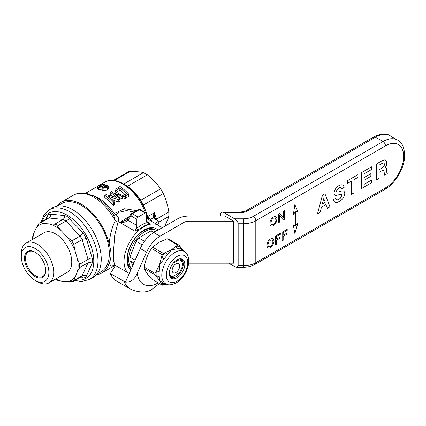<?xml version="1.0" encoding="UTF-8"?>
<svg xmlns="http://www.w3.org/2000/svg" width="426" height="426" viewBox="0 0 426 426"><rect width="100%" height="100%" fill="white"/><g stroke="black" fill="none" stroke-linecap="round" stroke-linejoin="round"><path stroke-width="0.64" d="M130.793 270.036A24.287 14.026 -60 0 1 128.061 266.159A24.287 14.026 -60 0 1 144.105 229.987A24.287 14.026 -60 0 1 150.234 227.75A24.287 14.026 -60 0 1 158.009 230.146M148.658 228.064A22.243 12.839 -60 0 1 151.821 228.666M127.491 272.406A28.377 16.385 -60 0 1 138.993 230.365L134.983 231.211L119.765 222.425L126.288 220.157L127.033 219.518A1.773 1.15 40.6 0 0 127.161 221.025C125.159 222.223 122.693 222.691 119.765 222.425L129.243 216.488M134.249 212.036L126.453 210.598L119.174 212.255L116.239 214.747L117.001 215.625C118.646 217.34 118.998 219.465 118.061 221.999L114.722 235.243L113.625 249.764L113.705 261.202L115.041 265.803L114.152 265.579M113.044 214.129A3.546 0.357 145.9 0 0 114.28 213.527L124.616 208.735L136.661 210.646M114.397 265.584L111.005 266.112L109.157 263.055A40.795 23.552 60 0 1 101.894 272.954A40.795 23.552 60 0 1 96.382 274.749M96.793 274.259L101.186 271.724A39.373 22.732 -120 0 0 107.219 240.173A39.373 22.732 -120 0 0 81.499 205.476A39.373 22.732 -120 0 0 61.813 203.527L57.419 206.062M123.705 184.059L127.544 186.274C132.779 190.465 137.193 195.124 140.793 200.257L143.509 204.959L147.673 216.6L150.671 219.331L151.555 221.355M113.321 180.47L128.487 171.71L130.292 171.295L140.516 171.966L143.535 172.605L147.38 174.825L151.406 178.249L157.604 184.799L160.623 188.809L163.339 193.51L165.299 198.127L167.871 206.77L168.824 211.972L168.824 216.408L167.871 219.342L164.585 226.35M127.033 219.518L127.779 218.57A1.773 1.4 35.1 0 0 127.976 220.317L136.831 225.429A5.32 3.073 -60 0 1 135.505 229.507L136.054 229.822L134.983 231.211L136.9 229.87L140.319 228.586A1.773 0.836 -128.2 0 0 140.617 228.9L138.993 230.365M140.319 228.586L143.828 226.195L147.353 224.523A1.773 1.182 -110.3 0 0 147.593 224.875L144.105 226.541L140.617 228.9M147.353 224.523L148.498 223.176L149.35 222.915L147.689 222.473A5.32 3.073 -60 0 1 147.465 222.361A5.32 3.073 -60 0 1 146.363 219.928L146.363 213.756A1.773 1.022 -60 0 0 145.996 212.947L140.223 209.613A1.773 1.773 0 0 0 138.45 209.613A1.773 1.022 -120 0 1 139.334 209.704A1.773 1.022 -60 0 1 140.223 209.613M136.831 225.429L136.831 219.262A1.773 1.022 -60 0 1 138.083 217.09L145.106 213.032A1.773 1.022 -60 0 1 145.996 212.947M136.831 219.262L131.059 215.929A1.773 1.022 120 0 1 132.31 213.756A1.773 1.022 60 0 0 131.426 213.671A1.773 1.022 60 0 0 131.229 213.852A1.773 1.4 35.1 0 0 130.862 214.182A1.773 1.4 35.1 0 0 131.059 215.929L127.161 221.025M135.505 229.507A28.734 16.587 -60 0 1 147.689 222.473M136.9 229.87L136.054 229.822M148.237 222.787L148.498 223.176M146.613 221.339L149.35 222.915L149.217 224.459L147.593 224.875M147.897 218.341L150.671 219.331L153.381 217.771C152.993 216.68 153.376 214.97 154.537 212.638L154.707 218.048M156.315 219.198A3.546 1.108 -16.6 0 1 156.459 219.113L154.537 212.638L147.673 216.6A1.773 0.767 -27.8 0 0 147.497 216.781M154.782 218.133L154.782 218.133A1.773 1.321 142.3 0 0 153.381 217.771L154.649 218.836A1.773 1.022 120 0 1 155.538 218.746L154.595 217.723M118.061 221.999A3.546 1.725 26.9 0 1 115.254 220.711L113.566 214.949M117.001 215.625A3.546 2.471 -37.9 0 1 113.827 215.322M92.596 195.529A36.359 20.991 60 0 1 114.28 213.527A3.546 2.071 41.1 0 0 116.239 214.747A3.546 2.476 -38.9 0 1 113.422 214.699M56.791 206.173A40.795 23.552 60 0 1 61.104 202.297A40.795 23.552 60 0 1 109.157 244.13C109.897 235.328 111.926 227.521 115.254 220.711A40.795 23.552 60 0 0 73.373 195.209C75.887 193.777 78.656 193.042 81.68 192.994L87.745 193.766L95.158 196.833C102.346 200.987 108.614 207.217 113.96 215.529L113.742 215.221M109.157 263.055C111.601 258.124 111.601 251.814 109.157 244.13M118.061 188.958L116.633 190.587L118.577 193.319C119.791 194.581 121.303 195.268 123.119 195.385L126.474 193.734A39.022 22.53 -120 0 0 119.839 187.935L118.061 188.958L118.061 191.152L119.839 190.124A36.359 20.991 60 0 1 125.015 194.575M119.839 187.935L119.839 190.124M116.969 188.313L120.057 186.529A39.022 22.53 60 0 1 128.684 194.086L124.088 196.535L122.214 196.604L117.342 194.006L115.084 190.582L116.969 188.313M115.084 190.582L115.084 192.77L117.342 196.253L122.214 198.963L124.088 198.921L128.684 196.477L128.684 194.086M117.342 194.006L117.342 196.253M122.214 196.604L122.214 198.963M124.088 196.535L124.088 198.921M110.217 192.211L111.431 191.508A39.022 22.53 60 0 1 120.057 199.07L118.774 199.81L108.204 196.237A39.022 22.53 60 0 1 114.642 202.196L113.422 202.898A39.022 22.53 -120 0 0 104.796 195.342L106.085 194.597L116.655 197.515A39.022 22.53 -120 0 0 110.217 192.211L110.217 194.394A36.359 20.991 60 0 1 112.613 196.178M104.796 195.342L104.796 197.526A36.359 20.991 60 0 1 113.422 205.289L114.642 204.586L114.642 202.196M113.422 202.898L113.422 205.289M112.059 199.565L118.774 202.201L120.057 201.461L120.057 199.07M118.774 199.81L118.774 202.201M103.145 184.825L99.801 185.539L99.801 186.737L103.151 186.151L103.88 185.374L103.145 184.825L103.145 186.157M99.801 185.539L99.05 186.274L99.79 186.737M106.697 186.119L104.109 186.466L103.481 187.136L103.992 187.632L106.553 187.355L107.182 186.641L106.697 186.119L106.697 187.27M104.109 186.466L104.109 187.669M104.232 184.186L105.243 184.911L104.78 185.667L107.81 185.486L108.699 186.434L107.565 187.791L102.916 188.281L102.187 187.589L102.501 186.982L98.672 187.371L97.565 186.668L98.816 185.454L104.232 184.186M97.565 186.668L97.565 189.037L98.672 189.671L101.148 189.602M98.672 187.371L98.672 189.671M102.187 187.589L102.187 189.82L102.916 190.491L107.565 189.975L108.699 188.627L108.699 186.434M102.916 188.281L102.916 190.491M107.565 187.791L107.565 189.975M146.363 217.143L147.13 218.059A1.773 0.634 -14.4 0 0 147.662 217.409A1.773 0.634 -14.4 0 0 147.625 217.329M147.481 219.001L147.13 218.059A36.359 20.991 -120 0 0 146.363 215.359M145.426 212.617A36.359 20.991 -120 0 0 104.658 182.269C118.098 173.584 142.39 194.496 147.662 217.409L147.976 218.762M150.484 220.732A3.546 2.785 153.5 0 0 151.347 220.684M163.339 193.51L143.509 204.959A1.773 0.714 -24.8 0 0 143.077 205.476M160.623 188.809L140.793 200.257A1.773 0.714 -35.2 0 1 140.133 200.369M147.38 174.825L127.544 186.274A1.773 0.378 -51.2 0 1 127.39 186.402M149.217 224.459A28.377 16.385 -60 0 1 158.296 225.242A28.377 16.385 -60 0 1 161.454 228.16M129.648 267.075A22.243 12.839 -60 0 1 127.544 264.637M131.485 268.476A22.882 13.211 -60 0 1 130.59 249.764A22.882 13.211 -60 0 1 144.883 231.584A22.882 13.211 -60 0 1 156.321 230.45A22.882 13.211 -60 0 1 156.875 230.801M139.866 233.043A19.862 11.47 -60 0 1 141.421 232.048L143.551 230.817A22.882 13.211 -60 0 1 154.995 229.683L156.321 230.45M131.341 268.801A22.882 13.211 -60 0 1 127.374 258.838L127.374 256.377A19.862 11.47 -60 0 1 127.459 254.535M141.421 232.048L143.551 230.817A22.882 13.211 -60 0 0 127.374 258.838M132.992 265.068L129.914 260.68L133.913 262.991M135.164 260.169L129.914 257.139L136.07 241.27L142.204 244.817M129.914 260.68A21.284 12.29 -60 0 1 129.914 257.139M144.489 241.292L138.727 237.964L151.038 230.855L153.908 232.511M136.07 241.27A21.284 12.29 -60 0 1 138.727 237.964M155.032 231.866L153.695 231.094A21.284 12.29 -60 0 0 151.038 230.855M128.806 265.691A21.524 12.429 -60 0 1 127.411 264.12M148.147 228.208A21.524 12.429 -60 0 1 150.202 228.629M175.911 263.838A5.32 3.073 -60 0 1 179.671 266.01A5.32 3.073 -60 0 1 175.911 272.523A5.32 3.073 -60 0 1 172.237 269.365A5.32 3.073 -60 0 1 175.102 264.402A5.32 3.073 -60 0 1 175.911 263.838M170.698 276.692L172.796 276.543L179.026 272.944A9.164 5.293 -60 0 0 181.966 262.011L180.842 259.274M172.796 276.543A9.164 5.293 -60 0 1 169.457 271.224M173.291 263.13L179.026 259.817A9.164 5.293 -60 0 1 181.966 262.011M179.026 259.817L178.84 259.056M50.098 224.172A31.923 18.43 60 0 1 55.54 226.547A31.923 18.43 60 0 1 60.982 230.455L56.275 224.646L54.698 224.225L43.894 223.559L40.491 222.814L39.41 222.974L38.452 223.991L36.199 228.001A31.923 18.43 60 0 1 43.894 223.559M55.401 279.168L57.574 280.313L60.982 281.053A31.923 18.43 60 0 1 55.897 278.886M45.827 219.268L47.398 216.099C48.191 214.613 49.294 213.974 50.705 214.187L64.56 215.561L66.994 216.307L83.091 232.884L86.398 238.613L92.133 257.922C92.9 260.02 92.9 261.82 92.133 263.327L86.398 276.005C85.871 277.347 84.769 277.981 83.091 277.917L79.561 277.693M72.718 209.757A40.337 23.292 60 0 1 99.205 245.754A40.337 23.292 60 0 1 92.383 277.906L89.146 279.594A40.182 23.201 60 0 0 95.941 247.57A40.182 23.201 60 0 0 69.56 211.706A40.182 23.201 60 0 0 48.974 210.018L52.057 208.058A40.337 23.292 60 0 1 72.718 209.757M21.3 256.452L21.3 253.656A22.935 13.238 60 0 1 26.05 243.155A22.935 13.238 60 0 1 37.515 244.295A22.935 13.238 60 0 1 52.499 264.503A22.935 13.238 60 0 1 48.985 282.88A22.935 13.238 60 0 1 37.515 281.74L35.097 280.345A19.511 11.262 60 0 1 21.3 256.452A19.511 11.262 60 0 1 35.097 248.486A19.511 11.262 60 0 1 48.889 272.379A19.511 11.262 60 0 1 35.097 280.345L37.515 281.74M26.05 243.155L44.07 232.75A22.935 13.238 60 0 1 55.54 233.89A22.935 13.238 60 0 1 70.519 254.098A22.935 13.238 60 0 1 67.004 272.475L48.985 282.88M35.097 252.176A14.985 8.653 -120 0 0 24.5 258.294A14.985 8.653 -120 0 0 35.097 276.65A14.985 8.653 -120 0 0 45.694 270.531A14.985 8.653 -120 0 0 35.097 252.176L35.097 252.176M35.347 252.33A14.276 8.243 -120 0 0 28.457 251.761A14.276 8.243 -120 0 0 26.268 263.199A14.276 8.243 -120 0 0 35.598 275.782A14.276 8.243 -120 0 0 42.738 276.49A14.276 8.243 -120 0 0 45.688 270.238M60.982 281.053L67.18 281.666L73.144 281.4L73.82 280.542L77.447 271.548L79.705 267.533L79.705 264.211L77.447 258.976L74.88 250.334L73.82 244.407L71.781 240.882L67.18 237.005A31.923 18.43 60 0 1 74.88 250.334M67.18 237.005L60.982 230.455M36.199 228.001L33.627 233.677L32.568 237L32.472 239.449M32.967 239.162A31.923 18.43 60 0 1 33.627 233.677M74.88 277.225A31.923 18.43 60 0 1 67.18 281.666M77.447 258.976A31.923 18.43 60 0 1 77.447 271.548M83.091 277.917A3.546 2.508 -87.4 0 0 81.441 276.607L82.159 275.728A3.546 2.828 -159.2 0 1 86.398 276.005M73.82 280.542L82.159 275.728L88.044 262.72L88.044 259.397L82.159 239.593L80.12 236.068L65.913 221.073A3.546 1.267 140.4 0 0 69.236 218.261M71.781 240.882L80.12 236.068A3.546 0.943 132.8 0 0 83.091 232.884M57.574 225.886L65.913 221.073L63.037 219.411L48.83 218L47.707 218.181L39.41 222.974M64.56 215.561A3.546 2.508 -87.4 0 1 63.037 219.411L54.698 224.225M50.705 214.187A3.546 2.828 -80.8 0 1 48.83 218L40.491 222.814M47.398 216.099A3.546 2.508 -152.6 0 1 47.707 218.181L47.627 218.362M79.705 267.533L88.044 262.72A3.546 2.508 -152.6 0 1 92.133 263.327M79.705 264.211L88.044 259.397A3.546 1.267 159.6 0 1 92.133 257.922M73.82 244.407L82.159 239.593A3.546 0.943 167.2 0 1 86.398 238.613M171.518 249.716L167.732 254.54A3.546 1.161 44.2 0 1 165.554 252.485L171.518 249.716L177.733 244.939L178.819 245.035L180.193 246.617L182.994 250.11L181.167 249.157A3.546 2.881 109.2 0 1 180.193 246.617A20.943 12.093 -60 0 0 176.316 246.271A3.546 2.652 82.8 0 0 177.615 248.837L171.518 249.716M164.175 258.965L159.574 264.578L159.233 271.697A3.546 1.715 7 0 0 156.299 271.176L159.574 264.578L162.162 254.652L163.249 253.3L165.554 252.485A20.943 12.093 -60 0 0 161.678 257.304A3.546 0.319 33.7 0 0 164.175 258.965A19.223 11.097 120 0 1 167.732 254.54M159.233 276.437L159.574 280.51L164.175 283.466A3.546 2.881 -70.8 0 0 161.678 283.998L159.574 280.51L154.92 274.765L154.92 273.316L156.299 271.176A20.943 12.093 -60 0 0 156.299 276.341A3.546 2.332 -8.2 0 1 159.233 276.437A19.223 11.097 120 0 1 159.233 271.697M177.04 277.811A10.996 6.347 120 0 0 184.224 268.119A10.996 6.347 120 0 0 182.536 259.306A10.996 6.347 120 0 0 177.04 259.855A10.996 6.347 120 0 0 169.857 269.541A10.996 6.347 120 0 0 171.54 278.354A10.996 6.347 120 0 0 177.04 277.811M151.544 278.934L162.295 285.212L161.678 283.998A20.943 12.093 -60 0 0 165.554 284.344L163.249 285.159L162.162 285.063L151.544 278.934C147.763 274.701 145.351 271.266 144.302 268.63L144.302 267.182C145.373 260.153 147.785 253.933 151.544 248.523L152.63 247.171L158.839 242.394L167.109 238.81L168.195 238.906M168.062 238.762L178.819 245.035M165.932 284.03A3.546 2.652 -97.2 0 0 165.554 284.344L166.172 284.11M179.208 258.96A10.197 5.889 -60 0 1 181.162 259.434A10.197 5.889 -60 0 1 182.722 267.608A10.197 5.889 -60 0 1 176.06 276.591A10.197 5.889 -60 0 1 170.959 277.097A10.197 5.889 -60 0 1 169.569 275.643M228.709 263.183L234.614 266.591L236.659 267.246L238.161 265.744L238.161 223.746C237.932 221.871 236.75 220.221 234.614 218.804L223.97 212.659L221.925 212.01L220.423 213.506L220.423 216.067M233.725 221.19L224.859 216.067L189.006 216.067A15.964 9.218 0 0 0 177.722 218.767L153.759 232.601L160.032 236.217L183.989 222.388A7.093 4.095 180 0 1 189.006 221.19L233.725 221.19L233.725 263.183L189.006 263.183A7.093 4.095 0 0 0 188.691 263.188M160.032 236.217A23.057 13.312 120 0 0 146.597 252.139L140.324 248.518A23.057 13.312 -60 0 1 153.759 232.601M159.42 283.551L150.953 290.127C145.191 292.88 138.391 292.54 130.558 289.1L116.761 281.133A40.795 23.552 -60 0 1 110.339 273.551L115.435 265.446L129.232 273.407M110.339 273.551L125.473 282.108A40.646 23.467 -60 0 1 125.457 282.076L140.324 248.518M125.457 282.076C130.766 282.417 134.712 279.435 137.294 273.135L146.597 252.139M341.833 195.369L341.806 195.353C341.418 197.041 340.523 198.276 339.123 199.054L338.42 199.485A3.903 2.252 -60 0 1 335.821 198.282L333.553 199.586A7.125 4.111 120 0 0 338.297 201.961L340.315 200.795A6.289 3.632 120 0 0 344.767 193.111A5.634 3.254 120 0 0 341.551 191.05L337.972 192.094L336.412 191.519C336.764 189.874 337.674 188.681 339.139 187.946L339.304 187.85A3.903 2.252 -60 0 1 341.833 188.729L344.123 187.408A7.125 4.111 120 0 0 339.426 185.379L339.155 185.534C336.423 187.067 334.729 189.448 334.075 192.68L334.106 193.558A4.723 2.726 120 0 0 336.694 195.342L340.06 194.442C340.976 194.128 341.561 194.389 341.822 195.23L341.833 195.369C341.444 197.057 340.544 198.292 339.144 199.07M339.155 185.534L339.128 185.518C336.402 187.051 334.708 189.432 334.048 192.664L334.075 192.68M295.75 211.743L297.763 211.333L294.883 204.576L293.397 214.326L295.25 212.089A141.533 81.717 -60 0 1 295.25 225.604L293.397 225.514L294.883 233.539L297.763 223.458L295.75 225.375A142.241 82.127 120 0 0 295.75 211.743M297.763 223.458L295.75 225.338M325.326 202.217L323.728 198.596L322.253 203.99L325.326 202.217L322.258 203.958M324.942 193.739L322.461 195.145L317.461 213.958L320.027 212.51L321.497 207.121L325.927 204.565L327.402 208.25L329.942 206.786L324.942 193.739L322.487 195.156L317.487 213.974M358.032 174.633L347.323 180.789L347.35 183.5L351.439 181.135L351.439 194.373L353.937 192.93L353.937 179.692L358.032 177.333L358.032 174.633L347.35 180.805M351.418 181.151L351.439 194.373M371.52 166.848L361.466 172.626L361.493 188.569L371.685 182.685L371.685 179.99L363.99 184.431L363.99 180.32L370.865 176.348L370.865 173.654L363.99 177.626L363.99 173.893L371.52 169.543L371.52 166.848L361.466 172.626M361.493 172.642L361.493 188.569M376.579 163.93L376.557 179.841L379.076 178.414L379.076 172.365L381.813 170.789L383.837 170.576L384.689 175.177L387.303 173.664L386.675 172.088L386.345 168.488L385.21 167.652L386.595 165.123L386.595 161.049L385.157 159.803L382.681 160.405L376.579 163.93L376.579 179.857M385.668 167.706L385.216 167.642M382.138 163.414L379.076 165.181L379.076 169.67L382.138 167.903L384.161 165.778L384.438 164.819L384.161 163.206L383.773 162.977L382.138 163.414M271.91 226.206L273.135 225.828L274.924 224.47L276.618 221.536L276.9 218.224L275.862 216.541L274.264 216.594L272.571 217.569L271.538 218.602L270.217 221.099L269.935 224.411L270.595 225.663L271.91 226.206M270.877 222.457L271.16 224.358L271.724 224.901L273.135 224.63L274.829 223.325L275.675 221.754L275.957 220.178L275.393 217.899L273.7 218.005L272.006 219.31L270.877 222.457M283.386 211.216L283.386 217.952L279.531 213.442L278.498 214.044L278.498 222.729L279.435 222.186L279.435 215.455L283.295 219.96L284.328 219.363L284.328 210.673L283.365 211.205L284.328 210.673M279.435 215.471L283.295 219.96M268.034 241.441L266.905 245.025L267.283 247.197L268.034 247.959L268.976 248.172L270.76 247.469L272.928 245.131L274.056 241.547L273.678 239.375L272.928 238.507L271.985 238.4L270.196 239.103L268.598 240.573L267.656 242.202M267.938 244.428L268.22 246.329L268.785 246.872L270.196 246.601L271.889 245.296L273.018 242.144L272.454 239.865L270.76 239.971L269.067 241.276L267.938 244.428M275.558 236.009L275.558 244.7L276.591 244.098L276.591 240.189L280.074 238.182L280.074 237.096L276.591 239.103L276.591 236.499L280.638 234.162L280.638 233.075L275.558 236.009L275.558 244.7M283.178 236.387L286.661 234.38L286.661 233.294L283.178 235.301L283.178 232.697L287.22 230.359L287.22 229.273L282.145 232.207L282.145 240.898L283.178 240.301L283.178 236.387M114.578 265.616A40.795 23.552 60 0 1 114.168 265.867L114.583 265.622M123.78 184.016L143.535 172.605M145.106 213.032L139.334 209.704L132.31 213.756L138.083 217.09M154.952 223.309L156.172 222.606A3.546 2.05 0 0 0 156.172 219.709A1.773 1.022 120 0 1 157.056 219.624L158.983 222.606A5.32 3.073 180 0 1 157.46 224.758M168.824 211.972L156.459 219.113A7.093 4.095 60 0 1 156.518 219.31M158.941 222.111L168.824 216.408M156.172 219.709L154.649 218.836M114.232 180.565L130.292 171.295M157.423 224.742A1.773 1.022 -120 0 0 156.172 222.606M148.418 222.851A3.546 2.05 120 0 0 148.615 223.165M148.999 223.075L148.727 222.915M125.734 195.79L125.734 198.181M42.099 221.419A37.557 21.683 60 0 1 67.223 215.199A37.557 21.683 60 0 1 93.416 255.951A37.557 21.683 60 0 1 75.833 279.845M164.175 283.466A19.223 11.097 120 0 0 164.335 283.519L166.875 284.334A18.648 10.767 -60 0 1 162.492 269.903A18.648 10.767 -60 0 1 174.964 252.405A18.648 10.767 -60 0 1 185.379 252.283L182.994 250.11M177.04 281.208A15.155 8.749 -60 0 1 166.321 275.02A15.155 8.749 -60 0 1 177.04 256.457A15.155 8.749 -60 0 1 187.754 262.645A15.155 8.749 -60 0 1 177.04 281.208M177.733 244.939L167.109 238.81M163.249 253.3L152.63 247.171M162.162 254.652L151.544 248.523M154.92 273.316L144.302 267.182M154.92 274.765L144.302 268.63M181.167 249.157A19.223 11.097 120 0 0 177.615 248.837M403.662 156.385A25.72 14.846 120 0 0 385.477 145.884L255.808 220.748L255.808 262.746L385.477 187.882A25.72 14.846 120 0 0 403.662 156.385M234.614 218.804L243.267 218.804A14.191 8.19 0 0 0 253.3 216.403A3.546 2.05 -120 0 1 255.808 220.748A17.738 10.24 180 0 1 243.267 223.746L238.161 223.746M238.161 265.744L243.267 265.744L243.267 218.804M236.659 267.246L243.267 267.246L243.267 265.744A17.738 10.24 0 0 0 255.808 262.746A3.546 2.05 60 0 1 255.073 264.37L384.742 189.506C395.632 183.441 404.892 167.397 404.7 154.936C404.12 146.933 401.75 141.98 397.602 140.09A29.266 16.896 -60 0 0 382.969 141.538L375.444 137.193L247.852 210.859A10.639 6.145 180 0 1 240.328 212.659L223.97 212.659M221.925 212.01L240.328 212.01C243.789 211.669 245.706 211.227 246.079 210.684L373.671 137.018A3.546 2.05 60 0 1 375.444 137.193A29.266 16.896 120 0 1 390.078 135.745L397.602 140.09M253.3 216.403L382.969 141.538A3.546 2.05 -120 0 1 385.477 145.884M240.328 212.01L240.328 212.659M246.079 210.684A3.546 2.05 60 0 1 247.852 210.859M385.477 187.882A3.546 2.05 60 0 1 384.742 189.506M189.006 263.183L189.006 221.19M183.989 251.015L183.989 222.388M130.558 289.1A40.795 23.552 -60 0 1 124.131 281.517M137.294 273.135A30.15 17.407 120 0 0 158.243 282.869M101.894 272.954L114.168 265.867M138.45 209.613L131.426 213.671A1.773 1.773 0 0 0 130.862 214.182L127.779 218.57M136.272 229.902L135.841 230.152M158.983 222.606L158.983 225.679M157.056 219.624L155.538 218.746M61.104 202.297L73.373 195.209M105.243 185.518L105.243 184.932M85.557 193.297L97.74 186.263M100.483 184.682L104.658 182.269M148.067 219.065L148.173 219.369M158.296 225.242L146.363 218.352M74.752 280.468L81.547 281.458L89.146 279.594M81.244 276.591L73.144 281.4M41.024 222.042L43.958 215.029L48.974 210.018M166.875 284.334C168.946 285.34 172.088 284.84 176.305 282.832C186.572 277.166 193.175 259.045 185.379 252.283M373.671 137.018C380.892 133.524 386.361 133.098 390.078 135.745M243.267 267.246C247.74 267.224 251.675 266.266 255.073 264.37"/></g></svg>

